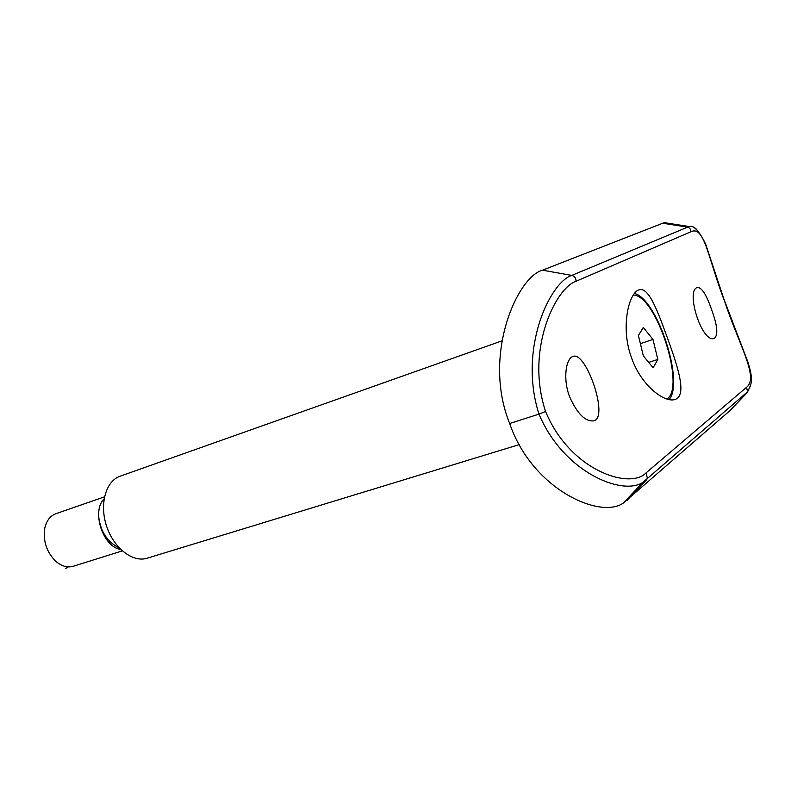 <?xml version="1.0" encoding="UTF-8"?>
<svg xmlns="http://www.w3.org/2000/svg" width="791" height="791" viewBox="0 0 791 791"><rect width="100%" height="100%" fill="white"/><g stroke="black" fill="none" stroke-linecap="round" stroke-linejoin="round"><path stroke-width="1.19" d="M122.289 550.902L73.296 566.257C67.443 567.918 61.589 566.247 55.746 561.264C46.57 552.039 42.922 540.985 44.81 528.101C46.55 520.616 50.258 515.801 55.953 513.656L104.471 496.867M120.746 549.478C102.978 547.115 91.202 511.391 104.086 498.913M519.301 444.591L147.136 558.209C132.809 562.836 113.726 548.143 106.577 526.124C99.231 504.174 105.836 481.007 120.103 476.212L501.761 340.931M746.506 387.333C759.291 377.712 738.685 344.273 724.497 300.936C708.103 258.855 704.682 224.97 690.77 231.812L576.026 281.28C555.727 287.825 525.145 349.711 545.563 411.429C569.965 470.734 629.854 489.916 646.02 472.909L746.506 387.333L747.604 391.743L642.875 482.381C622.438 496.095 563.597 472.514 538.978 414.128L509.681 423.492C482.075 355.693 517.166 276.83 542.527 270.186L571.774 275.406L689.09 226.523C692.095 225.939 694.785 227.136 697.158 230.122M631.693 358.244C620.025 327.415 628.944 292.581 638.999 289.832C648.907 286.421 658.053 312.148 668.484 340.872C678.826 369.605 686.845 395.747 675.02 399.475C664.786 403.084 641.432 385.988 631.693 358.244M711.376 309.034C706.422 294.667 701.775 287.479 697.444 287.459C685.154 290.168 702.072 343.937 714.392 338.35C718.396 334.949 717.388 325.18 711.376 309.034M569.54 396.617C562.648 378.543 566.049 358.254 573.05 356.434C585.874 350.7 609.179 417.48 593.853 420.822C585.389 421.9 577.282 413.831 569.54 396.617M750.59 385.761L746.783 393.038L730.053 410.529L623.298 503.066C600.26 519.499 532.036 489.342 509.681 423.492M690.77 231.812C690.869 229.281 689.712 227.699 687.29 227.076L662.69 223.24L542.527 270.186M662.69 223.24L664.569 222.696L669.611 223.487M634.451 293.461C657.301 298.761 684.67 382.646 669.057 399.574M545.563 411.429L538.978 414.128C518.105 348.94 550.002 282.209 571.774 275.406C574.671 276.217 576.085 278.175 576.026 281.28M724.497 300.936L705.651 244.103C699.234 230.913 693.717 225.049 689.09 226.523L664.569 222.696M643.31 327.444L638.396 335.463L643.33 355.851L653.129 367.785L657.845 359.43L652.971 339.458L643.31 327.444M666.981 399.04C686.034 387.175 656.214 295.073 633.334 295.043M640.374 343.65L652.971 339.458M648.699 362.387L657.845 359.43M65.752 568.442L68.333 566.89M98.588 515.742C100.259 531.216 107.121 541.924 119.164 547.866M646.02 472.909L647.433 478.308L646.484 479.86L626.986 500.446M724.586 300.867L747.881 362.011C750.264 369.456 751.45 375.112 751.45 378.988C751.934 381.608 750.649 385.86 747.604 391.743L642.875 482.381L623.298 503.066"/></g></svg>
